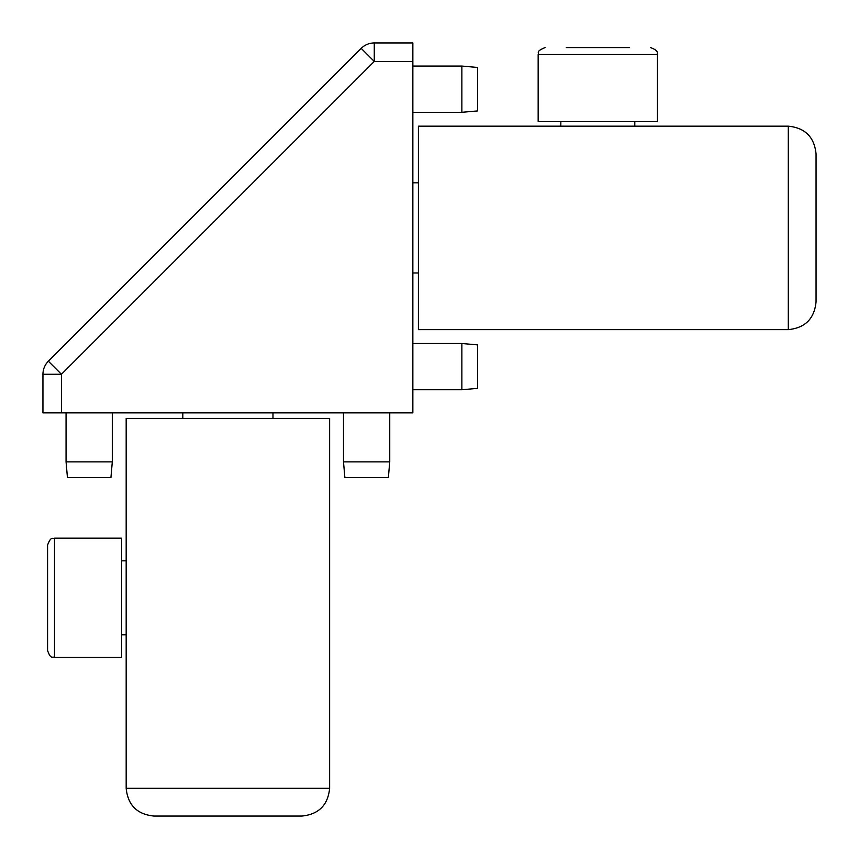<?xml version="1.0" encoding="UTF-8"?>
<svg xmlns="http://www.w3.org/2000/svg" width="859" height="859" viewBox="0 0 859 859"><rect width="100%" height="100%" fill="white"/><g stroke="black" fill="none" stroke-linecap="round" stroke-linejoin="round"><path stroke-width="1.29" d="M47.578 545.1L47.578 650.521C50.96 660.077 52.549 656.136 54.514 657.457L54.514 538.163C52.968 539.366 51.186 535.393 47.578 545.1L47.578 629.357M54.514 538.163L121.559 538.163L121.559 657.457L54.514 657.457M418.408 126.176L788.304 126.176C805.13 127.851 814.375 137.107 816.05 153.922L816.05 301.885C814.375 318.7 805.13 327.945 788.304 329.631L418.408 329.631L418.408 126.176M816.05 301.885C814.375 318.7 805.13 327.945 788.304 329.631L788.304 126.176C805.13 127.851 814.375 137.107 816.05 153.922M608.763 47.578L577.216 47.578M629.357 47.578L566.264 47.578M538.163 54.514L657.457 54.514L657.457 121.559L538.163 121.559L538.163 54.514C539.806 52.71 534.577 51.937 545.1 47.578M412.857 412.857L42.95 412.857L42.95 374.277L61.44 374.277L48.372 361.199L361.199 48.372A18.49 18.49 0 0 1 374.277 42.95L412.857 42.95L412.857 412.857M48.372 361.199A18.49 18.49 0 0 0 42.95 374.277A18.49 18.49 0 0 1 48.372 361.199M329.631 418.408L329.631 788.304C327.945 805.13 318.7 814.375 301.885 816.05L153.922 816.05C137.107 814.375 127.851 805.13 126.176 788.304L126.176 418.408L329.631 418.408M301.885 816.05C318.7 814.375 327.945 805.13 329.631 788.304L126.176 788.304C127.851 805.13 137.107 814.375 153.922 816.05M388.365 477.583L389.739 461.863L389.739 412.857L389.739 461.863L388.365 477.583L344.878 477.583L343.493 461.863L389.739 461.863M110.929 477.583L112.304 461.863L112.304 412.857L112.304 461.863L110.929 477.583L67.442 477.583L66.068 461.863L112.304 461.863M477.583 67.442L461.863 66.068L412.857 66.068L461.863 66.068L477.583 67.442L477.583 110.929L461.863 112.304L461.863 66.068M477.583 344.878L461.863 343.493L412.857 343.493L461.863 343.493L477.583 344.878L477.583 388.365L461.863 389.739L461.863 343.493M61.44 412.857L61.44 374.277L374.277 61.44L361.199 48.372A18.49 18.49 0 0 1 374.277 42.95L374.277 61.44L412.857 61.44M272.979 418.408L272.979 412.857M182.817 418.408L182.817 412.857M121.559 634.801L126.176 634.801M121.559 560.82L126.176 560.82M418.408 272.979L412.857 272.979M418.408 182.817L412.857 182.817M657.457 54.514C656.48 53.537 660.12 51.153 650.521 47.578M634.801 121.559L634.801 126.176M560.82 121.559L560.82 126.176M343.493 461.863L343.493 412.857M66.068 461.863L66.068 412.857M461.863 112.304L412.857 112.304M461.863 389.739L412.857 389.739"/></g></svg>
